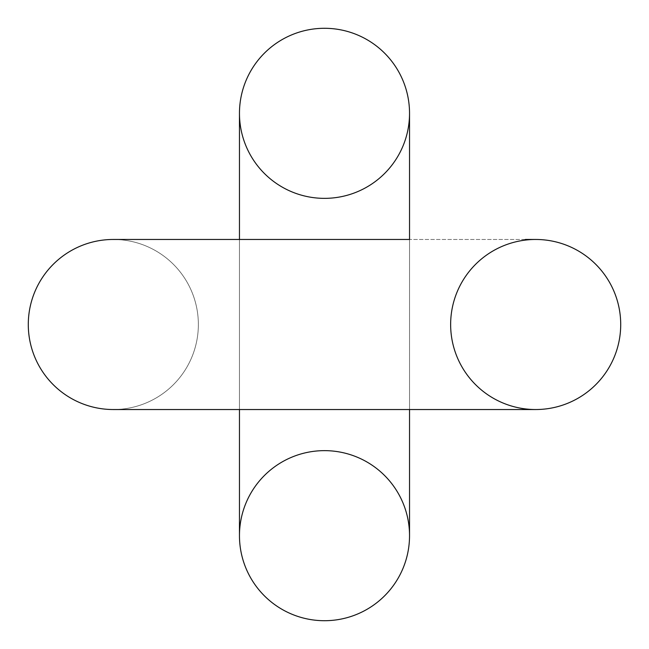 <?xml version="1.0" encoding="UTF-8"?>
<svg xmlns="http://www.w3.org/2000/svg" width="649" height="649" viewBox="0 0 649 649"><rect width="100%" height="100%" fill="white"/><g stroke="black" fill="none" stroke-linecap="round" stroke-linejoin="round"><path stroke-width="0.49" stroke-dasharray="3.25 2.43" d="M409.535 113.324A85.035 85.035 0 0 1 324.508 198.359A85.035 85.035 0 0 1 239.465 113.332A85.035 85.035 0 0 0 324.508 198.359A85.035 85.035 0 0 0 409.535 113.324L409.535 535.676A85.035 85.035 0 0 0 324.5 450.641A85.035 85.035 0 0 0 239.465 535.676A85.035 85.035 0 0 1 324.5 450.641A85.035 85.035 0 0 1 409.535 535.676M239.465 409.535L239.465 239.465L409.535 239.465L409.535 409.535M535.676 239.465A85.035 85.035 0 0 0 450.641 324.5A85.035 85.035 0 0 0 535.676 409.535A85.035 85.035 0 0 1 450.641 324.5A85.035 85.035 0 0 1 535.676 239.465L113.324 239.465A85.035 85.035 0 0 1 198.359 324.5A85.035 85.035 0 0 1 113.324 409.535A85.035 85.035 0 0 0 198.359 324.5A85.035 85.035 0 0 0 113.324 239.465A85.035 85.035 0 0 1 198.359 324.5A85.035 85.035 0 0 1 113.324 409.535A85.035 85.035 0 0 0 198.359 324.5A85.035 85.035 0 0 0 113.324 239.465A85.035 85.035 0 0 0 28.288 324.5A85.035 85.035 0 0 0 113.324 409.535A85.035 85.035 0 0 0 198.359 324.5A85.035 85.035 0 0 0 113.324 239.465A85.035 85.035 0 0 0 28.288 324.5A85.035 85.035 0 0 0 113.324 409.535A85.035 85.035 0 0 0 198.359 324.5A85.035 85.035 0 0 0 113.324 239.465A85.035 85.035 0 0 0 28.288 324.5A85.035 85.035 0 0 0 113.324 409.535L535.676 409.535A85.035 85.035 0 0 1 450.641 324.5A85.035 85.035 0 0 1 535.676 239.465M525.341 239.465L113.324 239.465A85.035 85.035 0 0 0 28.288 324.5A85.035 85.035 0 0 0 113.324 409.535L123.659 409.535M239.465 113.324L239.465 535.676"/><path stroke-width="0.97" d="M409.535 113.324A85.035 85.035 0 0 1 324.5 198.359A85.035 85.035 0 0 1 239.465 113.324A85.035 85.035 0 0 1 324.5 28.288A85.035 85.035 0 0 1 409.535 113.324L409.535 239.465L113.324 239.465L239.465 239.465L239.465 113.324A85.035 85.035 0 0 1 324.5 28.288A85.035 85.035 0 0 1 409.535 113.324A85.035 85.035 0 0 0 324.5 28.288A85.035 85.035 0 0 0 239.465 113.324A85.035 85.035 0 0 1 239.465 113.324M239.465 409.535L239.465 535.676A85.035 85.035 0 0 0 324.5 620.712A85.035 85.035 0 0 0 409.535 535.676A85.035 85.035 0 0 0 324.5 450.641A85.035 85.035 0 0 0 239.465 535.676A85.035 85.035 0 0 0 324.5 620.712A85.035 85.035 0 0 0 409.535 535.676A85.035 85.035 0 0 0 324.5 450.641A85.035 85.035 0 0 0 239.465 535.676A85.035 85.035 0 0 0 324.5 620.712A85.035 85.035 0 0 0 409.535 535.676L409.535 409.535M123.659 409.535L113.324 409.535A85.035 85.035 0 0 1 28.288 324.5A85.035 85.035 0 0 1 113.324 239.465A85.035 85.035 0 0 0 28.288 324.5A85.035 85.035 0 0 0 113.324 409.535L535.676 409.535A85.035 85.035 0 0 1 450.641 324.5A85.035 85.035 0 0 1 535.676 239.465A85.035 85.035 0 0 1 620.712 324.5A85.035 85.035 0 0 1 535.676 409.535A85.035 85.035 0 0 0 620.712 324.5A85.035 85.035 0 0 0 535.676 239.465A85.035 85.035 0 0 0 450.641 324.5A85.035 85.035 0 0 0 535.676 409.535A85.035 85.035 0 0 0 620.712 324.5A85.035 85.035 0 0 0 535.676 239.465A85.035 85.035 0 0 1 620.712 324.5A85.035 85.035 0 0 1 535.676 409.535A85.035 85.035 0 0 0 620.712 324.5A85.035 85.035 0 0 0 535.676 239.465L525.341 239.465M239.465 535.676A85.035 85.035 0 0 0 324.5 620.712A85.035 85.035 0 0 0 409.535 535.676"/></g></svg>
